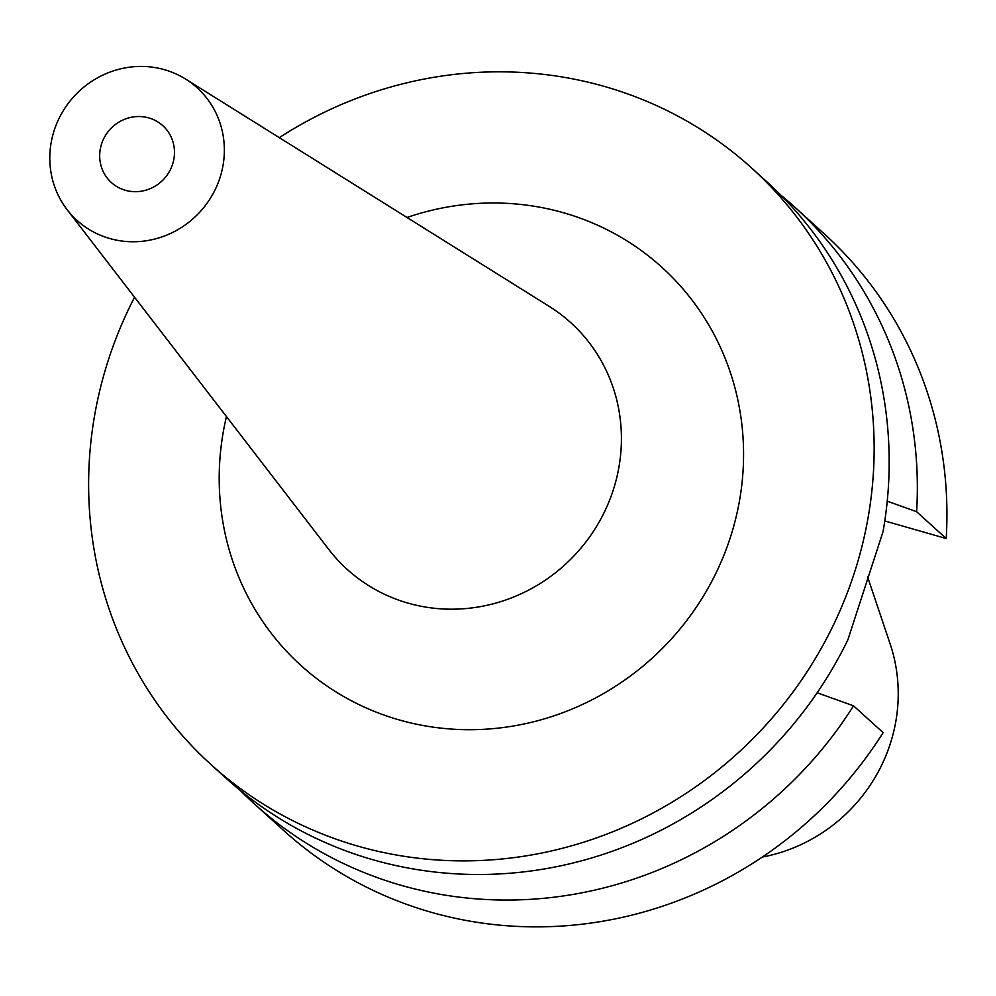<?xml version="1.0" encoding="UTF-8"?>
<svg xmlns="http://www.w3.org/2000/svg" width="996" height="996" viewBox="0 0 996 996"><rect width="100%" height="100%" fill="white"/><g stroke="black" fill="none" stroke-linecap="round" stroke-linejoin="round"><path stroke-width="1.49" d="M762.313 857.058A162.136 154.89 -47.8 0 0 890.163 643.989L867.566 576.809M884.784 520.945L946.2 538.525A402.546 384.543 -47.8 0 0 824.588 234.172L795.007 207.342A402.546 384.543 132.2 0 1 916.619 511.707L887.237 501.175M853.547 705.828A402.546 384.543 132.2 0 1 401.189 885.332A402.546 384.543 132.2 0 1 254.167 803.722L283.736 830.54A402.546 384.543 -47.8 0 0 430.758 912.149A402.546 384.543 -47.8 0 0 883.128 732.645L853.547 705.828L817.156 692.78M254.167 803.722A402.546 384.543 132.2 0 1 240.41 790.575M946.2 538.525L916.619 511.707M780.59 194.93A402.546 384.543 132.2 0 1 795.007 207.342M279.291 137.647A402.546 384.543 132.2 0 1 604.784 86.552A402.546 384.543 132.2 0 1 751.806 168.162L766.833 181.782A402.546 384.543 -47.8 0 1 883.054 531.578L847.907 639.743A402.546 384.543 -47.8 0 1 373.002 859.772A402.546 384.543 -47.8 0 1 225.98 778.15L210.965 764.53A402.546 384.543 132.2 0 1 134.56 297.231M751.806 168.162A402.546 384.543 132.2 0 1 818.363 653.413A402.546 384.543 132.2 0 1 357.975 846.152A402.546 384.543 132.2 0 1 210.965 764.53M226.453 416.552A268.708 256.694 -47.8 0 0 399.01 719.871A268.708 256.694 -47.8 0 0 730.292 537.628A268.708 256.694 -47.8 0 0 563.761 212.82A268.708 256.694 -47.8 0 0 406.99 217.477M67.13 209.683L328.829 549.493A166.469 159.024 132.2 0 0 407.962 603.103A166.469 159.024 -47.8 0 0 604.933 510.911A166.469 159.024 -47.8 0 0 549.269 306.419L185.592 79.07A89.453 85.457 132.2 0 1 215.497 188.954A89.453 85.457 132.2 0 1 109.66 238.492A89.453 85.457 132.2 0 1 67.13 209.683A89.453 85.457 132.2 0 1 66.271 106.124A89.453 85.457 132.2 0 1 164.502 69.695A89.453 85.457 132.2 0 1 185.592 79.07M125.322 190.273A38.334 36.628 -47.8 0 0 169.171 171.91A38.334 36.628 -47.8 0 0 162.834 125.695A38.334 36.628 -47.8 0 0 148.827 117.926A38.334 36.628 -47.8 0 0 104.991 136.278A38.334 36.628 -47.8 0 0 111.328 182.492A38.334 36.628 -47.8 0 0 125.322 190.273"/></g></svg>

